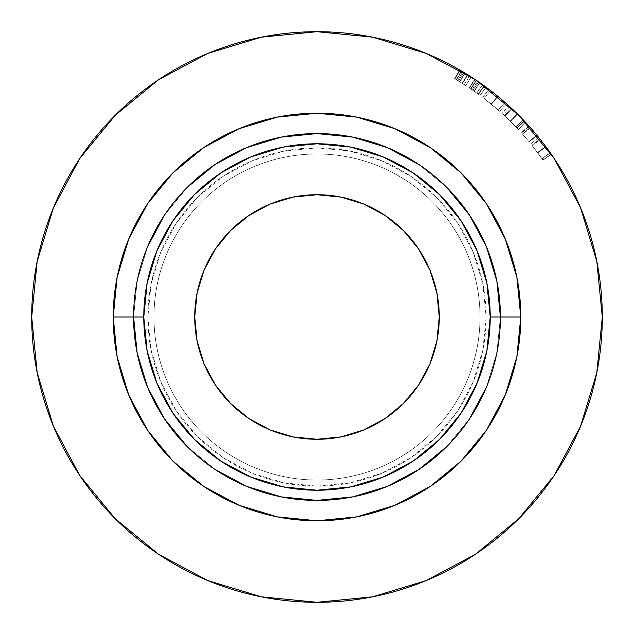 <?xml version="1.0" encoding="UTF-8"?>
<svg xmlns="http://www.w3.org/2000/svg" width="634" height="634" viewBox="0 0 634 634"><rect width="100%" height="100%" fill="white"/><g stroke="black" fill="none" stroke-linecap="round" stroke-linejoin="round"><path stroke-width="0.48" stroke-dasharray="3.17 2.38" d="M194.725 317A122.275 122.275 0 0 0 317 439.275A122.275 122.275 0 0 0 439.275 317A122.275 122.275 0 0 0 317 194.725A122.275 122.275 0 0 0 194.725 317L197.079 293.146L204.037 270.211L215.338 249.067L230.538 230.538L249.067 215.338L270.211 204.037L293.146 197.079M133.592 317L137.118 281.227L133.592 317A183.408 183.408 0 0 1 317 133.592A183.408 183.408 0 0 1 500.408 317A183.408 183.408 0 0 0 317 133.592A183.408 183.408 0 0 0 133.592 317A183.408 183.408 0 0 1 317 133.592A183.408 183.408 0 0 1 500.408 317A183.408 183.408 0 0 0 317 133.592A183.408 183.408 0 0 0 133.592 317A183.408 183.408 0 0 1 317 133.592A183.408 183.408 0 0 1 500.408 317L520.783 317A203.783 203.783 0 0 0 317 113.217A203.783 203.783 0 0 0 113.217 317L133.592 317A183.408 183.408 0 0 1 317 133.592A183.408 183.408 0 0 1 500.408 317A183.408 183.408 0 0 0 317 133.592A183.408 183.408 0 0 0 133.592 317A183.408 183.408 0 0 1 317 133.592A183.408 183.408 0 0 1 500.408 317L520.783 317L516.869 356.76L520.783 317A203.783 203.783 0 0 0 317 113.217A203.783 203.783 0 0 0 113.217 317L117.132 277.24L113.217 317L133.592 317A183.408 183.408 0 0 1 317 133.592A183.408 183.408 0 0 1 500.408 317A183.408 183.408 0 0 0 317 133.592A183.408 183.408 0 0 0 133.592 317A183.408 183.408 0 0 1 317 133.592A183.408 183.408 0 0 1 500.408 317L520.783 317A203.783 203.783 0 0 0 317 113.217A203.783 203.783 0 0 0 113.217 317L133.592 317A183.408 183.408 0 0 1 317 133.592A183.408 183.408 0 0 1 500.408 317A183.408 183.408 0 0 0 317 133.592A183.408 183.408 0 0 0 133.592 317A183.408 183.408 0 0 1 317 133.592A183.408 183.408 0 0 1 500.408 317L520.783 317L516.869 356.76L505.274 394.982L516.869 356.76L505.274 394.982L486.405 430.272L505.274 394.982L516.869 356.76L520.783 317A203.783 203.783 0 0 0 317 113.217A203.783 203.783 0 0 0 113.217 317L117.132 277.24L128.726 239.018L117.132 277.24L128.726 239.018L147.595 203.728L128.726 239.018L117.132 277.24L113.217 317L133.592 317A183.408 183.408 0 0 0 317 500.408A183.408 183.408 0 0 0 500.408 317A183.408 183.408 0 0 1 317 500.408A183.408 183.408 0 0 1 133.592 317A183.408 183.408 0 0 0 317 500.408A183.408 183.408 0 0 0 500.408 317A183.408 183.408 0 0 1 317 500.408A183.408 183.408 0 0 1 133.592 317L113.217 317A203.783 203.783 0 0 0 317 520.783A203.783 203.783 0 0 0 520.783 317L500.408 317A183.408 183.408 0 0 1 317 500.408A183.408 183.408 0 0 1 133.592 317A183.408 183.408 0 0 0 317 500.408A183.408 183.408 0 0 0 500.408 317A183.408 183.408 0 0 1 317 500.408A183.408 183.408 0 0 1 133.592 317L113.217 317A203.783 203.783 0 0 0 317 520.783A203.783 203.783 0 0 0 520.783 317L500.408 317A183.408 183.408 0 0 1 317 500.408A183.408 183.408 0 0 1 133.592 317A183.408 183.408 0 0 0 317 500.408A183.408 183.408 0 0 0 500.408 317A183.408 183.408 0 0 1 317 500.408A183.408 183.408 0 0 1 133.592 317L113.217 317A203.783 203.783 0 0 0 317 520.783A203.783 203.783 0 0 0 520.783 317L500.408 317A183.408 183.408 0 0 1 317 500.408A183.408 183.408 0 0 1 133.592 317A183.408 183.408 0 0 0 317 500.408A183.408 183.408 0 0 0 500.408 317A183.408 183.408 0 0 1 317 500.408A183.408 183.408 0 0 1 133.592 317L113.217 317A203.783 203.783 0 0 0 317 520.783A203.783 203.783 0 0 0 520.783 317L500.408 317A183.408 183.408 0 0 1 317 500.408A183.408 183.408 0 0 1 133.592 317A183.408 183.408 0 0 0 317 500.408A183.408 183.408 0 0 0 500.408 317A183.408 183.408 0 0 1 317 500.408A183.408 183.408 0 0 1 133.592 317A183.408 183.408 0 0 0 317 500.408A183.408 183.408 0 0 0 500.408 317A183.408 183.408 0 0 1 317 500.408A183.408 183.408 0 0 1 133.592 317L153.975 317A163.025 163.025 0 0 0 317 480.025A163.025 163.025 0 0 0 480.025 317L500.408 317A183.408 183.408 0 0 1 317 500.408A183.408 183.408 0 0 1 133.592 317A183.408 183.408 0 0 0 317 500.408A183.408 183.408 0 0 0 500.408 317L480.025 317A163.025 163.025 0 0 1 317 480.025A163.025 163.025 0 0 1 153.975 317A163.025 163.025 0 0 0 317 480.025A163.025 163.025 0 0 0 480.025 317A163.025 163.025 0 0 1 317 480.025A163.025 163.025 0 0 1 153.975 317L133.592 317A183.408 183.408 0 0 0 317 500.408A183.408 183.408 0 0 0 500.408 317A183.408 183.408 0 0 1 317 500.408A183.408 183.408 0 0 1 133.592 317L147.857 317A169.143 169.143 0 0 0 317 486.143A169.143 169.143 0 0 0 486.143 317L500.408 317A183.408 183.408 0 0 1 317 500.408A183.408 183.408 0 0 1 133.592 317A183.408 183.408 0 0 1 317 133.592A183.408 183.408 0 0 1 500.408 317L486.143 317L482.894 284L473.265 252.269L457.637 223.033L436.604 197.396L410.967 176.363L381.731 160.735L350 151.106L317 147.857L284 151.106L252.269 160.735L223.033 176.363L197.396 197.396L176.363 223.033L160.735 252.269L151.106 284L147.857 317L151.106 350L160.735 381.731L176.363 410.967L197.396 436.604L223.033 457.637L252.269 473.265L284 482.894L317 486.143L350 482.894L381.731 473.265L410.967 457.637L436.604 436.604L457.637 410.967L473.265 381.731L482.894 350L486.143 317A169.143 169.143 0 0 0 317 147.857A169.143 169.143 0 0 0 147.857 317L133.592 317A183.408 183.408 0 0 1 317 133.592A183.408 183.408 0 0 1 500.408 317A183.408 183.408 0 0 0 317 133.592A183.408 183.408 0 0 0 133.592 317L153.975 317A163.025 163.025 0 0 1 317 153.975A163.025 163.025 0 0 1 480.025 317L500.408 317A183.408 183.408 0 0 0 317 133.592A183.408 183.408 0 0 0 133.592 317A183.408 183.408 0 0 1 317 133.592A183.408 183.408 0 0 1 500.408 317L480.025 317A163.025 163.025 0 0 0 317 153.975A163.025 163.025 0 0 0 153.975 317A163.025 163.025 0 0 1 317 153.975A163.025 163.025 0 0 1 480.025 317A163.025 163.025 0 0 0 317 153.975A163.025 163.025 0 0 0 153.975 317L133.592 317A183.408 183.408 0 0 1 317 133.592A183.408 183.408 0 0 1 500.408 317A183.408 183.408 0 0 0 317 133.592A183.408 183.408 0 0 0 133.592 317L137.118 281.219L147.556 246.816L164.499 215.108L187.315 187.315L215.108 164.499L246.816 147.556L281.219 137.118L317 133.592L352.781 137.118L387.184 147.556L418.892 164.499L446.685 187.315L469.501 215.108L486.444 246.816L496.882 281.219L500.408 317L496.882 352.781L486.444 387.184L469.501 418.892L446.685 446.685L418.892 469.501L387.184 486.444L352.781 496.882L317 500.408L281.219 496.882L246.816 486.444L215.108 469.501L187.315 446.685L164.499 418.892L147.556 387.184L137.118 352.781L133.592 317L137.118 352.781L147.556 387.184L164.499 418.892L187.315 446.685L215.108 469.501L246.816 486.444L281.219 496.882L317 500.408L352.781 496.882L387.184 486.444L418.892 469.501L446.685 446.685L469.501 418.892L486.444 387.184L496.882 352.781L500.408 317L496.882 281.219L486.444 246.816L469.501 215.108L446.685 187.315L418.892 164.499L387.184 147.556L352.781 137.118L317 133.592L281.219 137.118L246.816 147.556L215.108 164.499L187.315 187.315L164.499 215.108L147.556 246.816L137.118 281.219L133.592 317A183.408 183.408 0 0 1 317 133.592A183.408 183.408 0 0 1 500.408 317A183.408 183.408 0 0 0 317 133.592A183.408 183.408 0 0 0 133.592 317L137.118 281.227L147.556 246.816L137.118 281.211L147.556 246.816M79.781 158.492L53.415 207.817L37.184 261.343L31.7 317A285.3 285.3 0 0 0 317 602.3A285.3 285.3 0 0 0 602.3 317L596.816 261.343L580.586 207.817L554.219 158.492M439.275 317L436.921 340.854L429.963 363.789L418.662 384.933L403.462 403.462L384.933 418.662L363.789 429.963L340.854 436.921M317 439.275L293.146 436.921L270.211 429.963L249.067 418.662L230.538 403.462L215.338 384.933L204.037 363.789L197.079 340.854M317 194.725L340.854 197.079L363.789 204.037L384.933 215.338L403.462 230.538L418.662 249.067L429.963 270.211L436.921 293.146M521.869 118.447L508.73 105.727L517.891 114.421M475.682 79.9L426.183 53.415L372.657 37.184L317 31.7L261.343 37.184L207.817 53.415L158.492 79.781M31.7 317L37.184 372.657L53.415 426.183L79.781 475.508M158.492 554.219L207.817 580.586L261.343 596.816L317 602.3L372.657 596.816L426.183 580.586L475.508 554.219M554.219 475.508L580.586 426.183L596.816 372.657L602.3 317M551.39 154.339A285.3 285.3 0 0 0 538.694 137.419L551.39 154.339L538.694 137.419L551.39 154.339L539.906 138.925L551.223 154.102L545.684 146.414L537.521 152.509L542.862 159.919L551.223 154.102L542.862 159.919L541.935 158.603L550.264 152.739L541.935 158.603L537.537 152.532L545.708 146.446L537.537 152.532L531.942 145.289L539.906 138.925L531.942 145.289L537.672 152.715L545.85 146.636L537.672 152.715L542.062 158.785L550.399 152.929L542.062 158.785L543.013 160.148L551.39 154.339L543.013 160.148L537.767 152.849L545.945 146.763L537.767 152.849L530.777 143.831L538.694 137.419L530.777 143.831L532.33 145.772L540.303 139.432L538.694 137.419M530.27 127.497L522.654 134.265L529.216 141.929L537.077 135.446A285.3 285.3 0 0 0 537.046 135.407L530.396 127.64A285.3 285.3 0 0 0 530.301 127.537L536.958 135.304A285.3 285.3 0 0 0 536.935 135.272L530.27 127.497A285.3 285.3 0 0 0 530.159 127.371L536.824 135.137A285.3 285.3 0 0 0 536.792 135.105L529.136 126.229A285.3 285.3 0 0 0 528.843 125.897L537.077 135.446L530.159 127.371L522.551 134.146L530.159 127.371L536.824 135.137L528.843 125.897L521.275 132.72L528.843 125.897M518.699 115.23L517.637 114.168L510.473 121.411L518.39 129.574L525.848 122.631A285.3 285.3 0 0 0 508.73 105.727L525.848 122.631L518.731 115.261M504.973 102.383L497.912 96.392L491.445 104.269L498.261 110.047L504.973 102.383L498.261 110.047L484.233 98.555L499.663 111.283L491.405 104.238L497.872 96.36L506.423 103.659L499.663 111.283L482.743 97.422L488.885 89.291L482.743 97.422L491.199 104.063L497.65 96.178L491.199 104.063L499.663 111.283L506.423 103.659L497.65 96.178L488.885 89.291L497.872 96.36L491.405 104.238L482.743 97.422L491.199 104.063L497.627 96.162L504.973 102.383A285.3 285.3 0 0 0 502.857 100.544A285.3 285.3 0 0 0 500.511 98.555A285.3 285.3 0 0 0 488.885 89.291L506.423 103.659A285.3 285.3 0 0 0 505.504 102.843M486.088 87.207L480.049 95.409L476.744 93.016L482.656 84.718L486.088 87.207L479.764 82.682L473.955 91.05L479.764 82.682L486.048 87.175L480.009 95.385L486.048 87.175L484.107 85.764L478.139 94.022L484.107 85.764L477.79 81.326L472.053 89.743L480.049 95.409L486.088 87.207L479.764 82.682L486.088 87.207A285.3 285.3 0 0 0 474.715 79.258L475.516 79.789M471.276 77.015L465.768 85.582L462.487 83.506L467.876 74.86L471.276 77.015L467.543 74.653L462.17 83.308L467.543 74.653L462.844 71.793L457.637 80.55L465.768 85.582L471.276 77.015A285.3 285.3 0 0 0 470.452 76.484L459.666 69.93L470.452 76.484M470.444 76.476A285.3 285.3 0 0 0 459.666 69.93L467.876 74.86L462.487 83.506L458.453 81.041L463.692 72.3L458.453 81.041L454.943 78.973L460.046 70.152L454.943 78.973L454.57 78.759L459.666 69.93L454.57 78.759L456.187 79.694L461.338 70.905L459.666 69.93M520.379 116.918L521.837 118.407M475.5 79.773L482.656 84.718L476.744 93.016L472.885 90.313L478.654 81.921L472.885 90.313L469.429 87.983L475.08 79.496L469.429 87.983L469.081 87.746L474.715 79.258L469.081 87.746L470.634 88.784L476.324 80.328L474.715 79.258M520.783 317L516.869 277.24L505.274 239.018L486.444 203.783L505.274 239.018L486.444 203.783L505.274 239.018L516.869 277.24L505.274 239.018L516.869 277.24L520.783 317M430.272 147.595L394.982 128.726L356.76 117.132L317 113.217L277.24 117.132L239.018 128.726L203.783 147.556L239.018 128.726L203.783 147.556L239.018 128.726L277.24 117.132L239.018 128.726L277.24 117.132L317 113.217L277.24 117.132L317 113.217L356.76 117.132L317 113.217L356.76 117.132L394.982 128.726L356.76 117.132L394.982 128.726L430.272 147.595M113.217 317L117.132 356.76L128.726 394.982L147.556 430.217L128.726 394.982L147.556 430.217L128.726 394.982L117.132 356.76L128.726 394.982L117.132 356.76L113.217 317M203.728 486.405L239.018 505.274L277.24 516.869L317 520.783L356.76 516.869L394.982 505.274L430.217 486.444L394.982 505.274L430.217 486.444L394.982 505.274L356.76 516.869L394.982 505.274L356.76 516.869L317 520.783L356.76 516.869L317 520.783L277.24 516.869L317 520.783L277.24 516.869L239.018 505.274L277.24 516.869L239.018 505.274L203.728 486.405M164.499 215.108L187.315 187.315M246.816 147.556L281.219 137.118L246.816 147.556M418.892 164.499L446.685 187.315M486.444 246.816L496.882 281.219L486.444 246.816M500.408 317L496.882 352.773L500.408 317L496.882 352.773L500.408 317L496.882 352.773L486.444 387.184L496.882 352.789L486.444 387.184M469.501 418.892L446.685 446.685M387.184 486.444L352.781 496.882L387.184 486.444M215.108 469.501L187.315 446.685M147.556 387.184L137.118 352.781L147.556 387.184M456.187 79.694L461.338 70.905L456.353 79.797L457.637 80.55L462.844 71.793L461.512 71.008L456.353 79.797L465.768 85.582L456.187 79.694M456.393 79.821L464.191 84.576L456.393 79.821L464.191 84.576L469.643 75.969L465.071 73.132L459.777 81.841L465.071 73.132L461.679 71.111L456.512 79.892L461.552 71.032L456.393 79.821L461.552 71.032L464.801 72.965L459.523 81.683L456.393 79.821M459.523 81.683L464.801 72.965L469.643 75.969L464.191 84.576L459.523 81.683M545.684 146.414L540.303 139.432L532.33 145.772L537.521 152.509L545.684 146.414M532.33 145.772L543.013 160.148L532.33 145.772M531.942 145.289L533.662 147.46L531.942 145.289M506.423 103.659L488.885 89.291M497.912 96.392L490.423 90.464L484.233 98.555L491.445 104.269L497.912 96.392L490.423 90.464L497.627 96.162L491.176 104.047L484.233 98.555L490.423 90.464L497.912 96.392M470.634 88.784L476.324 80.328L470.793 88.895L472.053 89.743L477.79 81.326L476.491 80.447L470.793 88.895L480.049 95.409L470.634 88.784M470.832 88.918L478.535 94.308L470.832 88.918L478.535 94.308L484.519 86.058L479.986 82.84L474.169 91.201L479.986 82.84L476.649 80.55L470.951 88.998L476.53 80.47L470.832 88.918L476.53 80.47L479.787 82.697L473.97 91.066L470.832 88.918M473.97 91.066L479.787 82.697L484.519 86.058L478.535 94.308L473.97 91.066M529.136 126.229L521.56 133.037L529.136 126.229L537.077 135.446L529.216 141.929L521.275 132.72L529.081 141.762L536.935 135.272L529.105 141.794L536.935 135.272M536.958 135.304L529.105 141.794L522.685 134.297L530.301 127.537M530.396 127.64L522.773 134.4L529.192 141.897L537.046 135.407L529.216 141.929L521.275 132.72L528.946 141.604L536.792 135.105L528.97 141.636L536.792 135.105M536.824 135.137L528.97 141.636L522.551 134.146L530.159 127.371M525.848 122.631L518.39 129.574L501.882 113.272L510.473 121.411L517.637 114.168L517.328 113.858L510.172 121.118L517.328 113.858L511.915 108.66L504.957 116.101L511.915 108.66L510.172 107.043L503.269 114.54L515.949 126.982L523.319 119.945L515.949 126.982L517.106 128.211L524.524 121.213L517.106 128.211L518.39 129.574L516.789 127.87L524.191 120.864L516.789 127.87L510.362 121.308L517.526 114.057L510.362 121.308L504.418 115.602L511.361 108.145L504.418 115.602L501.882 113.272L508.73 105.727L501.882 113.272L503.269 114.54L510.172 107.043L508.73 105.727M465.071 73.132L469.643 75.969L465.071 73.132M479.986 82.84L484.519 86.058L479.986 82.84"/><path stroke-width="0.95" d="M500.408 317L490.217 317A173.217 173.217 0 0 1 317 490.217A173.217 173.217 0 0 1 143.783 317L133.592 317A183.408 183.408 0 0 0 317 500.408A183.408 183.408 0 0 0 500.408 317A183.408 183.408 0 0 1 317 500.408A183.408 183.408 0 0 1 133.592 317L113.217 317A203.783 203.783 0 0 0 317 520.783A203.783 203.783 0 0 0 520.783 317L500.408 317L520.783 317L516.869 277.24L505.274 239.018L486.444 203.783L461.1 172.9L430.217 147.556L394.982 128.726L356.76 117.132L317 113.217L277.24 117.132L239.018 128.726L203.783 147.556L172.9 172.9L147.595 203.72L172.9 172.9L147.556 203.783L128.726 239.018L117.132 277.24L113.217 317L117.132 356.76L128.726 394.982L147.556 430.217L172.9 461.1L203.783 486.444L239.018 505.274L277.24 516.869L317 520.783L356.76 516.869L394.982 505.274L430.217 486.444L461.1 461.1L486.405 430.28L461.1 461.1L486.444 430.217L505.274 394.982L516.869 356.76L520.783 317A203.783 203.783 0 0 0 317 113.217A203.783 203.783 0 0 0 113.217 317L133.592 317A183.408 183.408 0 0 1 317 133.592A183.408 183.408 0 0 1 500.408 317A183.408 183.408 0 0 0 317 133.592A183.408 183.408 0 0 0 133.592 317L143.783 317L147.112 283.208L156.97 250.715L172.971 220.767L194.519 194.519L220.767 172.971L250.715 156.97L283.208 147.112L317 143.783L350.792 147.112L383.285 156.97L413.233 172.971L439.481 194.519L461.029 220.767L477.03 250.715L486.888 283.208L490.217 317L486.888 350.792L477.03 383.285L461.029 413.233L439.481 439.481L413.233 461.029L383.285 477.03L350.792 486.888L317 490.217L283.208 486.888L250.715 477.03L220.767 461.029L194.519 439.481L172.971 413.233L156.97 383.285L147.112 350.792L143.783 317A173.217 173.217 0 0 1 317 143.783A173.217 173.217 0 0 1 490.217 317L500.408 317L496.882 281.219L500.408 317L496.882 281.219L500.408 317L496.882 281.219L486.444 246.816L469.501 215.108L486.444 246.816L469.501 215.108L486.444 246.816L469.501 215.108L446.685 187.315M194.725 317A122.275 122.275 0 0 1 317 194.725A122.275 122.275 0 0 1 439.275 317L436.921 293.146L439.275 317A122.275 122.275 0 0 1 317 439.275A122.275 122.275 0 0 1 194.725 317L197.079 340.854L194.725 317L197.079 293.146L204.037 270.211L215.338 249.067L230.538 230.538L249.067 215.338L270.211 204.037L293.146 197.079L317 194.725L293.146 197.079M554.219 158.492L518.739 115.261L554.219 158.492L580.586 207.817L596.816 261.343L602.3 317A285.3 285.3 0 0 1 317 602.3A285.3 285.3 0 0 1 31.7 317A285.3 285.3 0 0 1 317 31.7A285.3 285.3 0 0 1 602.3 317A285.3 285.3 0 0 0 551.39 154.339M340.854 436.921L317 439.275L340.854 436.921L363.789 429.963L384.933 418.662L403.462 403.462L418.662 384.933L429.963 363.789L436.921 340.854L439.275 317M475.516 79.789L518.739 115.261L475.682 79.9M158.492 79.781L115.261 115.261L79.781 158.492L115.261 115.261L158.492 79.781L207.817 53.415L261.343 37.184L317 31.7L372.657 37.184L426.183 53.415L475.508 79.781M79.781 475.508L115.261 518.739L158.492 554.219L115.261 518.739L79.781 475.508L53.415 426.183L37.184 372.657L31.7 317L37.184 261.343L53.415 207.817L79.781 158.492M475.508 554.219L518.739 518.739L554.219 475.508L518.739 518.739L475.508 554.219L426.183 580.586L372.657 596.816L317 602.3L261.343 596.816L207.817 580.586L158.492 554.219M538.694 137.419A285.3 285.3 0 0 0 537.077 135.446M536.792 135.105A285.3 285.3 0 0 0 530.396 127.64M530.159 127.371A285.3 285.3 0 0 0 529.136 126.229M528.843 125.897A285.3 285.3 0 0 0 525.848 122.631M508.73 105.727A285.3 285.3 0 0 0 506.423 103.659M505.504 102.843A285.3 285.3 0 0 0 504.973 102.383M488.885 89.291A285.3 285.3 0 0 0 486.088 87.207M474.715 79.258A285.3 285.3 0 0 0 471.276 77.015M459.666 69.93A285.3 285.3 0 0 0 31.7 317M517.526 114.057L520.815 117.361M602.3 317L596.816 372.657L580.586 426.183L554.219 475.508M147.556 246.816L164.499 215.108M187.315 187.315L215.108 164.499L187.315 187.315L215.108 164.499L187.315 187.315L215.108 164.499L246.816 147.556L281.219 137.118L317 133.592L352.781 137.118L387.184 147.556L418.892 164.499M486.444 387.184L469.501 418.892M446.685 446.685L418.892 469.501L446.685 446.685L418.892 469.501L446.685 446.685L418.892 469.501L387.184 486.444L352.781 496.882L317 500.408L281.219 496.882L246.816 486.444L215.108 469.501M187.315 446.685L164.499 418.892L187.315 446.685L164.499 418.892L187.315 446.685L164.499 418.892L147.556 387.184L137.118 352.781L133.592 317M486.444 203.783L461.1 172.9L486.444 203.783M203.783 147.556L172.9 172.9L203.783 147.556M147.556 430.217L172.9 461.1L147.556 430.217M430.217 486.444L461.1 461.1L430.217 486.444M215.108 164.499L246.816 147.556L215.108 164.499M281.219 137.118L317 133.592L352.781 137.118L387.184 147.556L352.781 137.118L387.184 147.556L352.781 137.118L317 133.592L352.781 137.118L317 133.592L281.219 137.118M418.892 469.501L387.184 486.444L418.892 469.501M352.781 496.882L317 500.408L281.219 496.882L246.816 486.444L281.219 496.882L246.816 486.444L281.219 496.882L317 500.408L281.219 496.882L317 500.408L352.781 496.882M164.499 418.892L147.556 387.184L164.499 418.892M436.921 293.146L429.963 270.211L418.662 249.067L403.462 230.538L384.933 215.338L363.789 204.037L340.854 197.079L317 194.725M197.079 340.854L204.037 363.789L215.338 384.933L230.538 403.462L249.067 418.662L270.211 429.963L293.146 436.921L317 439.275"/></g></svg>
